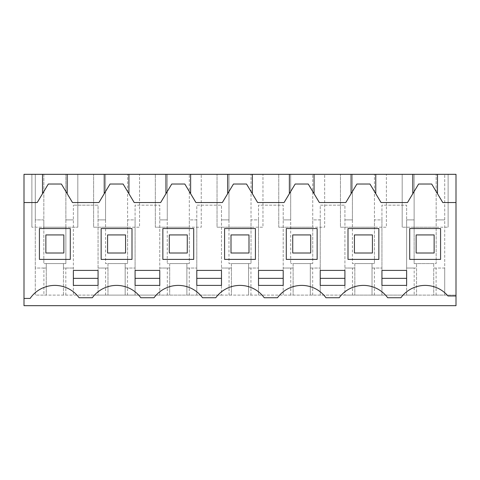 <?xml version="1.0" encoding="UTF-8"?>
<svg xmlns="http://www.w3.org/2000/svg" width="480" height="480" viewBox="0 0 480 480"><rect width="100%" height="100%" fill="white"/><g stroke="black" fill="none" stroke-linecap="round" stroke-linejoin="round"><path stroke-width="0.36" stroke-dasharray="2.4 1.8" d="M43.896 268.044L35.28 268.044L35.28 219.888L43.836 219.888L43.836 174.318L35.28 174.318L35.28 219.888L43.836 219.888L43.836 263.586L43.836 227.214L31.89 227.214L77.82 227.214L65.88 227.214L65.88 263.586L43.836 263.586L46.26 263.586L46.26 268.044L35.28 268.044L35.28 295.104L43.896 295.104L43.896 268.044L46.26 268.044L46.26 295.104L43.896 295.104M35.28 174.318L35.28 295.104L456 295.104L433.74 295.104L433.74 263.586L414.12 263.586L414.12 174.318L402.18 174.318L456 174.318L456 305.682L24 305.682L24 174.318L35.28 174.318M414.186 268.044L406.626 268.044L406.626 219.888L414.12 219.888L406.626 219.888L406.626 205.176L381.942 205.176L381.942 295.104L381.942 219.888L374.448 219.888L374.448 263.586L374.448 227.214L352.41 227.214L352.41 263.586L352.41 219.888L344.916 219.888L352.41 219.888L352.41 174.318L352.41 227.214L340.464 227.214L340.464 174.318L340.464 227.214L386.394 227.214L386.394 174.318L386.394 227.214L374.448 227.214L374.448 174.318L374.448 219.888L381.942 219.888L381.942 205.176L406.626 205.176L406.626 295.104L344.916 295.104L344.916 205.176L320.232 205.176L320.232 295.104L320.232 219.888L312.732 219.888L312.732 263.586L312.732 227.214L290.694 227.214L290.694 263.586L290.694 219.888L283.2 219.888L290.694 219.888L290.694 174.318L290.694 227.214L278.748 227.214L278.748 174.318L278.748 227.214L324.678 227.214L324.678 174.318L324.678 227.214L312.732 227.214L312.732 174.318L312.732 219.888L320.232 219.888L320.232 205.176L344.916 205.176L344.916 295.104L283.2 295.104L283.2 205.176L258.516 205.176L258.516 295.104L258.516 219.888L251.022 219.888L251.022 263.586L251.022 227.214L228.978 227.214L228.978 263.586L228.978 219.888L221.484 219.888L228.978 219.888L228.978 174.318L228.978 227.214L217.038 227.214L217.038 174.318L217.038 227.214L262.962 227.214L262.962 174.318L262.962 227.214L251.022 227.214L251.022 174.318L251.022 219.888L258.516 219.888L258.516 205.176L283.2 205.176L283.2 295.104L221.484 295.104L221.484 205.176L196.8 205.176L196.8 295.104L196.8 219.888L189.306 219.888L189.306 263.586L189.306 227.214L167.268 227.214L167.268 263.586L167.268 219.888L159.768 219.888L167.268 219.888L167.268 174.318L167.268 227.214L155.322 227.214L155.322 174.318L155.322 227.214L201.252 227.214L201.252 174.318L201.252 227.214L189.306 227.214L189.306 174.318L189.306 219.888L196.8 219.888L196.8 205.176L221.484 205.176L221.484 295.104L159.768 295.104L159.768 205.176L135.084 205.176L135.084 295.104L135.084 219.888L127.59 219.888L127.59 263.586L127.59 227.214L105.552 227.214L105.552 263.586L105.552 219.888L98.058 219.888L105.552 219.888L105.552 174.318L105.552 227.214L93.606 227.214L93.606 174.318L93.606 227.214L139.536 227.214L139.536 174.318L139.536 227.214L127.59 227.214L127.59 174.318L127.59 219.888L135.084 219.888L135.084 205.176L159.768 205.176L159.768 295.104L98.058 295.104L98.058 205.176L73.374 205.176L98.058 205.176L98.058 295.104L73.374 295.104L73.374 205.176L73.374 295.104L46.26 295.104L46.26 263.586L65.88 263.586L65.88 219.888L73.374 219.888L65.88 219.888L65.88 174.318L65.88 227.214L43.836 227.214L43.836 174.318L31.89 174.318L414.12 174.318L414.12 227.214L402.18 227.214L448.11 227.214L436.164 227.214L436.164 263.586L433.74 263.586L433.74 268.044L444.72 268.044L444.72 295.104L444.72 174.318L444.72 268.044L433.74 268.044L433.74 295.104L414.186 295.104L414.186 268.044L416.544 268.044L416.544 263.586L416.544 295.104L416.544 268.044L406.626 268.044L406.626 295.104L414.186 295.104M104.226 174.318L104.226 193.716M128.916 174.318L128.916 193.716M165.942 174.318L165.942 193.716M190.626 174.318L190.626 193.716M227.658 174.318L227.658 193.716M252.342 174.318L252.342 193.716M289.374 174.318L289.374 193.716M314.058 174.318L314.058 193.716M351.084 174.318L351.084 193.716M375.774 174.318L375.774 193.716M412.8 174.318L412.8 193.716M437.484 174.318L437.484 193.716M436.164 219.888L444.72 219.888L436.164 219.888L436.164 263.586L414.12 263.586L414.12 227.214L436.164 227.214L436.164 174.318L436.164 219.888M448.11 174.318L448.11 227.214L448.11 174.318M402.18 174.318L402.18 227.214L402.18 174.318M77.82 174.318L77.82 227.214L77.82 174.318M31.89 174.318L31.89 227.214L31.89 174.318M42.516 174.318L42.516 193.716M67.2 174.318L67.2 193.716M63.852 234.93L63.852 253.002L45.864 253.002L45.864 234.93L63.852 234.93L63.852 253.002L45.864 253.002L45.864 234.93L63.852 234.93L45.864 234.93L45.864 253.002L63.852 253.002L63.852 234.93M436.104 295.104L436.104 268.044M63.456 295.104L63.456 263.586L63.456 268.044L73.374 268.044L63.456 268.044L63.456 295.104M65.814 295.104L65.814 268.044M98.058 268.044L107.976 268.044L107.976 263.586L125.166 263.586L125.166 295.104L125.166 263.586L127.59 263.586L105.552 263.586L107.976 263.586L107.976 295.104L107.976 268.044L98.058 268.044M105.612 295.104L105.612 268.044M127.53 295.104L127.53 268.044L125.166 268.044L135.084 268.044L127.53 268.044M159.768 268.044L169.692 268.044L169.692 263.586L186.882 263.586L186.882 295.104L186.882 263.586L189.306 263.586L167.268 263.586L169.692 263.586L169.692 295.104L169.692 268.044L159.768 268.044M167.328 295.104L167.328 268.044M189.246 295.104L189.246 268.044L186.882 268.044L196.8 268.044L189.246 268.044M221.484 268.044L231.402 268.044L231.402 263.586L248.598 263.586L248.598 295.104L248.598 263.586L251.022 263.586L228.978 263.586L231.402 263.586L231.402 295.104L231.402 268.044L221.484 268.044M229.044 295.104L229.044 268.044M250.956 295.104L250.956 268.044L248.598 268.044L258.516 268.044L250.956 268.044M283.2 268.044L293.118 268.044L293.118 263.586L310.308 263.586L310.308 295.104L310.308 263.586L312.732 263.586L290.694 263.586L293.118 263.586L293.118 295.104L293.118 268.044L283.2 268.044M290.754 295.104L290.754 268.044M312.672 295.104L312.672 268.044L310.308 268.044L320.232 268.044L312.672 268.044M344.916 268.044L354.834 268.044L354.834 263.586L372.024 263.586L372.024 295.104L372.024 263.586L374.448 263.586L352.41 263.586L354.834 263.586L354.834 295.104L354.834 268.044L344.916 268.044M352.47 295.104L352.47 268.044M374.388 295.104L374.388 268.044L372.024 268.044L381.942 268.044L374.388 268.044M456 202.53L442.776 202.53L431.676 184.026L418.614 184.026L407.508 202.53L381.06 202.53L369.96 184.026L356.898 184.026L345.798 202.53L319.344 202.53L308.244 184.026L295.182 184.026L284.082 202.53L257.634 202.53L246.528 184.026L233.472 184.026L222.366 202.53L195.918 202.53L184.818 184.026L171.756 184.026L160.656 202.53L134.202 202.53L123.102 184.026L110.04 184.026L98.94 202.53L72.492 202.53L61.386 184.026L48.324 184.026L37.224 202.53L24 202.53M456 295.986L447.996 295.986A29.976 29.976 0 0 0 400.902 297.744L387.672 297.744M24 298.428L30.132 298.428A29.976 29.976 0 0 1 79.098 297.744L92.328 297.744M154.044 297.744L140.814 297.744M215.76 297.744L202.524 297.744M277.476 297.744L264.24 297.744M339.186 297.744L325.956 297.744M39.426 228.54L39.426 259.398L70.284 259.398L70.284 228.54L39.426 228.54M378.858 228.54L348 228.54L348 259.398L378.858 259.398L378.858 228.54M317.142 259.398L317.142 228.54L286.284 228.54L286.284 259.398L317.142 259.398M101.142 259.398L132 259.398L132 228.54L101.142 228.54L101.142 259.398M224.574 228.54L224.574 259.398L255.426 259.398L255.426 228.54L224.574 228.54M193.716 259.398L193.716 228.54L162.858 228.54L162.858 259.398L193.716 259.398M409.716 228.54L409.716 259.398L440.574 259.398L440.574 228.54L409.716 228.54M434.136 234.93L434.136 253.002L416.148 253.002L416.148 234.93L434.136 234.93L434.136 253.002L416.148 253.002L416.148 234.93L434.136 234.93L416.148 234.93L416.148 253.002L434.136 253.002L434.136 234.93M372.42 234.93L372.42 253.002L354.438 253.002L354.438 234.93L372.42 234.93L372.42 253.002L354.438 253.002L354.438 234.93L372.42 234.93L354.438 234.93L354.438 253.002L372.42 253.002L372.42 234.93M310.704 234.93L310.704 253.002L292.722 253.002L292.722 234.93L310.704 234.93L310.704 253.002L292.722 253.002L292.722 234.93L310.704 234.93L292.722 234.93L292.722 253.002L310.704 253.002L310.704 234.93M248.994 234.93L248.994 253.002L231.006 253.002L231.006 234.93L248.994 234.93L248.994 253.002L231.006 253.002L231.006 234.93L248.994 234.93L231.006 234.93L231.006 253.002L248.994 253.002L248.994 234.93M187.278 234.93L187.278 253.002L169.296 253.002L169.296 234.93L187.278 234.93L187.278 253.002L169.296 253.002L169.296 234.93L187.278 234.93L169.296 234.93L169.296 253.002L187.278 253.002L187.278 234.93M125.562 234.93L125.562 253.002L107.58 253.002L107.58 234.93L125.562 234.93L125.562 253.002L107.58 253.002L107.58 234.93L125.562 234.93L107.58 234.93L107.58 253.002L125.562 253.002L125.562 234.93M258.516 270.414L283.2 270.414L283.2 285.402L258.516 285.402L258.516 270.414M320.226 285.402L344.916 285.402L344.916 270.414L320.226 270.414L320.226 285.402M394.284 285.402L406.626 285.402L406.626 270.414L381.942 270.414L381.942 285.402L394.284 285.402M135.084 270.414L159.774 270.414L159.774 285.402L135.084 285.402L135.084 270.414M196.8 270.414L221.484 270.414L221.484 285.402L196.8 285.402L196.8 270.414M98.058 278.352L98.058 285.402L73.374 285.402L73.374 270.414L98.058 270.414L98.058 278.352"/><path stroke-width="0.72" d="M24 202.53L24 174.318L456 174.318L456 202.53L442.776 202.53L431.676 184.026L418.614 184.026L407.508 202.53L381.06 202.53L369.96 184.026L356.898 184.026L345.798 202.53L319.344 202.53L308.244 184.026L295.182 184.026L284.082 202.53L257.634 202.53L246.528 184.026L233.472 184.026L222.366 202.53L195.918 202.53L184.818 184.026L171.756 184.026L160.656 202.53L134.202 202.53L123.102 184.026L110.04 184.026L98.94 202.53L72.492 202.53L61.386 184.026L48.324 184.026L37.224 202.53L24 202.53L24 305.682L456 305.682L456 202.53M104.226 174.318L104.226 193.716M67.2 174.318L67.2 193.716M128.916 174.318L128.916 193.716M165.942 174.318L165.942 193.716M190.626 174.318L190.626 193.716M227.658 174.318L227.658 193.716M252.342 174.318L252.342 193.716M289.374 174.318L289.374 193.716M314.058 174.318L314.058 193.716M351.084 174.318L351.084 193.716M375.774 174.318L375.774 193.716M412.8 174.318L412.8 193.716M437.484 174.318L437.484 193.716M42.516 174.318L42.516 193.716M456 295.986L447.996 295.986A29.976 29.976 0 0 0 400.902 297.744L387.672 297.744A29.976 29.976 0 0 0 339.186 297.744L325.956 297.744A29.976 29.976 0 0 0 277.476 297.744L264.24 297.744A29.976 29.976 0 0 0 215.76 297.744L202.524 297.744A29.976 29.976 0 0 0 154.044 297.744L140.814 297.744A29.976 29.976 0 0 0 92.328 297.744L79.098 297.744A29.976 29.976 0 0 0 30.132 298.428L24 298.428M270.858 270.414L283.2 270.414L283.2 285.402L258.516 285.402L258.516 270.414L270.858 270.414M320.226 285.402L344.916 285.402L344.916 270.414L320.226 270.414L320.226 285.402M381.942 285.402L406.626 285.402L406.626 270.414L381.942 270.414L381.942 285.402M135.084 270.414L159.774 270.414L159.774 285.402L135.084 285.402L135.084 270.414M196.8 270.414L221.484 270.414L221.484 285.402L196.8 285.402L196.8 270.414M98.058 285.402L98.058 270.414L73.374 270.414L73.374 285.402L98.058 285.402M387.672 297.744A29.976 29.976 0 0 0 339.186 297.744M325.956 297.744A29.976 29.976 0 0 0 277.476 297.744M264.24 297.744A29.976 29.976 0 0 0 215.76 297.744M202.524 297.744A29.976 29.976 0 0 0 154.044 297.744M140.814 297.744A29.976 29.976 0 0 0 92.328 297.744M39.426 228.54L39.426 259.398L70.284 259.398L70.284 228.54L39.426 228.54M378.858 228.54L348 228.54L348 259.398L378.858 259.398L378.858 228.54M317.142 259.398L317.142 228.54L286.284 228.54L286.284 259.398L317.142 259.398M101.142 259.398L132 259.398L132 228.54L101.142 228.54L101.142 259.398M224.574 228.54L224.574 259.398L255.426 259.398L255.426 228.54L224.574 228.54M193.716 259.398L193.716 228.54L162.858 228.54L162.858 259.398L193.716 259.398M409.716 228.54L409.716 259.398L440.574 259.398L440.574 228.54L409.716 228.54M258.516 278.352L283.2 278.352M320.226 278.352L344.916 278.352M381.942 278.352L406.626 278.352M135.084 278.352L159.774 278.352M196.8 278.352L221.484 278.352M73.374 278.352L98.058 278.352M45.864 234.93L63.852 234.93L63.852 253.002L45.864 253.002L45.864 234.93M107.58 234.93L125.562 234.93L125.562 253.002L107.58 253.002L107.58 234.93M169.296 234.93L187.278 234.93L187.278 253.002L169.296 253.002L169.296 234.93M231.006 234.93L248.994 234.93L248.994 253.002L231.006 253.002L231.006 234.93M292.722 234.93L310.704 234.93L310.704 253.002L292.722 253.002L292.722 234.93M354.438 234.93L372.42 234.93L372.42 253.002L354.438 253.002L354.438 234.93M416.148 234.93L434.136 234.93L434.136 253.002L416.148 253.002L416.148 234.93"/></g></svg>
